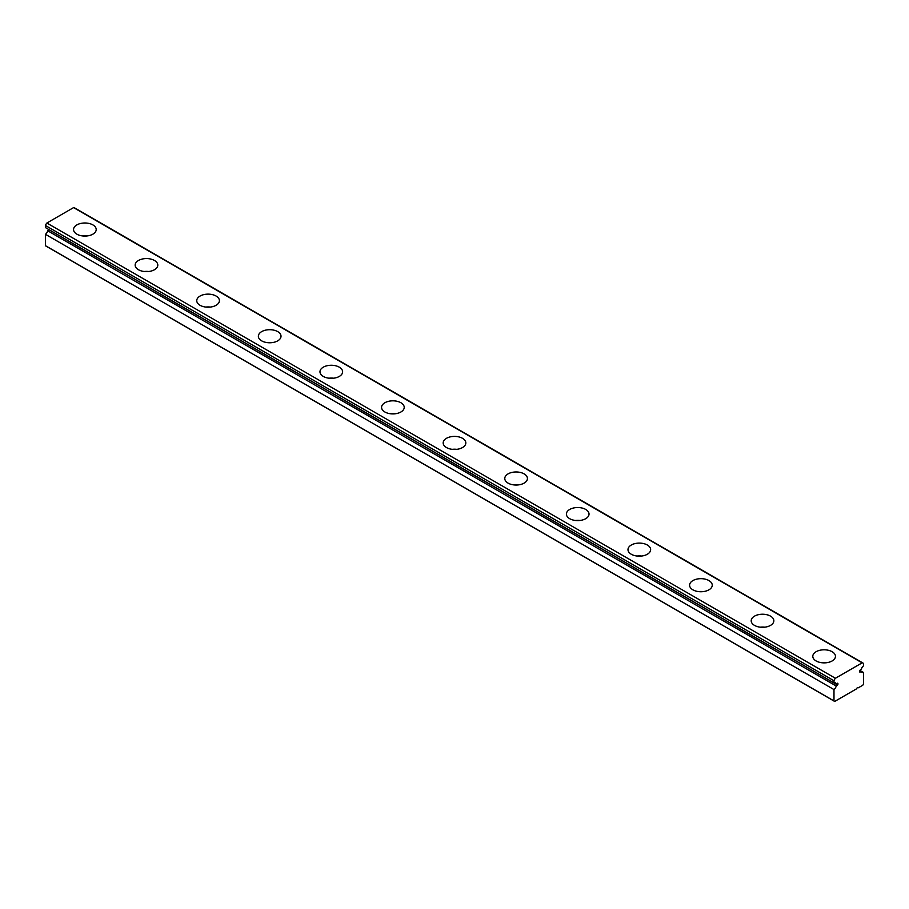 <?xml version="1.0" encoding="UTF-8"?>
<svg xmlns="http://www.w3.org/2000/svg" width="909" height="909" viewBox="0 0 909 909"><rect width="100%" height="100%" fill="white"/><g stroke="black" fill="none" stroke-linecap="round" stroke-linejoin="round"><path stroke-width="1.36" d="M816.112 651.708A11.328 6.533 180 0 1 828.463 650.299A11.328 6.533 180 0 1 835.451 656.332A11.328 6.533 180 0 1 832.133 660.957A11.328 6.533 180 0 1 819.793 662.377A11.328 6.533 180 0 1 812.794 656.332A11.328 6.533 180 0 1 816.112 651.708M826.429 662.741A11.328 6.533 0 0 0 821.816 662.741M858.13 687.636L858.38 687.772A1.738 1.011 120 0 0 858.266 687.693A1.738 1.011 120 0 0 857.392 687.772A1.738 1.011 120 0 0 856.403 688.92L834.78 701.396A3.488 2.011 -60 0 1 834.337 701.248A3.488 2.011 -60 0 1 833.985 700.941L833.985 689.567A4.181 2.409 120 0 0 836.246 686.034L837.598 685.034A1.466 0.841 120 0 0 837.666 683.238A1.466 0.841 120 0 0 837.598 683.204L836.246 683.773A4.181 2.409 120 0 0 835.541 682.898A4.181 2.409 120 0 0 833.985 682.852L833.985 680.75A4.011 2.318 -60 0 1 835.416 678.273L862.118 662.854A4.011 2.318 -60 0 1 862.971 663.036A4.011 2.318 -60 0 1 863.55 663.684L863.55 665.774A4.181 2.409 120 0 0 861.289 669.319L859.925 670.319A1.466 0.841 120 0 0 859.857 672.115A1.466 0.841 120 0 0 859.925 672.149L861.289 671.569A4.181 2.409 120 0 0 861.982 672.455A4.181 2.409 120 0 0 863.55 672.501L863.55 683.875A3.488 2.011 -60 0 1 862.755 685.25L858.38 687.772M754.515 616.143A11.328 6.533 180 0 1 766.855 614.723A11.328 6.533 180 0 1 773.843 620.767A11.328 6.533 180 0 1 770.525 625.392A11.328 6.533 180 0 1 758.186 626.812A11.328 6.533 180 0 1 751.198 620.767A11.328 6.533 180 0 1 754.515 616.143M764.821 627.176A11.328 6.533 0 0 0 760.219 627.176M692.908 580.578A11.328 6.533 180 0 1 705.248 579.158A11.328 6.533 180 0 1 712.247 585.203A11.328 6.533 180 0 1 708.929 589.827A11.328 6.533 180 0 1 696.578 591.248A11.328 6.533 180 0 1 689.59 585.203A11.328 6.533 180 0 1 692.908 580.578M703.225 591.6A11.328 6.533 0 0 0 698.612 591.6M631.301 545.014A11.328 6.533 180 0 1 643.652 543.593A11.328 6.533 180 0 1 650.639 549.638A11.328 6.533 180 0 1 647.322 554.263A11.328 6.533 180 0 1 634.982 555.672A11.328 6.533 180 0 1 627.983 549.638A11.328 6.533 180 0 1 631.301 545.014M641.618 556.035A11.328 6.533 0 0 0 637.004 556.035M569.704 509.449A11.328 6.533 180 0 1 582.044 508.029A11.328 6.533 180 0 1 589.032 514.074A11.328 6.533 180 0 1 585.714 518.687A11.328 6.533 180 0 1 573.374 520.107A11.328 6.533 180 0 1 566.387 514.074A11.328 6.533 180 0 1 569.704 509.449M580.01 520.471A11.328 6.533 0 0 0 575.408 520.471M508.097 473.873A11.328 6.533 180 0 1 520.437 472.464A11.328 6.533 180 0 1 527.425 478.498A11.328 6.533 180 0 1 524.118 483.122A11.328 6.533 180 0 1 511.767 484.542A11.328 6.533 180 0 1 504.779 478.498A11.328 6.533 180 0 1 508.097 473.873M518.403 484.906A11.328 6.533 0 0 0 513.801 484.906M446.489 438.308A11.328 6.533 180 0 1 458.829 436.899A11.328 6.533 180 0 1 465.828 442.933A11.328 6.533 180 0 1 462.511 447.558A11.328 6.533 180 0 1 450.171 448.978A11.328 6.533 180 0 1 443.172 442.933A11.328 6.533 180 0 1 446.489 438.308M456.807 449.341A11.328 6.533 0 0 0 452.193 449.341M384.882 402.744A11.328 6.533 180 0 1 397.233 401.323A11.328 6.533 180 0 1 404.221 407.368A11.328 6.533 180 0 1 400.903 411.993A11.328 6.533 180 0 1 388.563 413.413A11.328 6.533 180 0 1 381.575 407.368A11.328 6.533 180 0 1 384.882 402.744M395.199 413.765A11.328 6.533 0 0 0 390.597 413.765M323.286 367.179A11.328 6.533 180 0 1 335.626 365.759A11.328 6.533 180 0 1 342.613 371.804A11.328 6.533 180 0 1 339.296 376.428A11.328 6.533 180 0 1 326.956 377.837A11.328 6.533 180 0 1 319.968 371.804A11.328 6.533 180 0 1 323.286 367.179M333.592 378.201A11.328 6.533 0 0 0 328.99 378.201M261.678 331.615A11.328 6.533 180 0 1 274.018 330.194A11.328 6.533 180 0 1 281.017 336.239A11.328 6.533 180 0 1 277.7 340.864A11.328 6.533 180 0 1 265.348 342.273A11.328 6.533 180 0 1 258.361 336.239A11.328 6.533 180 0 1 261.678 331.615M271.996 342.636A11.328 6.533 0 0 0 267.382 342.636M200.071 296.05A11.328 6.533 180 0 1 212.422 294.63A11.328 6.533 180 0 1 219.41 300.663A11.328 6.533 180 0 1 216.092 305.288A11.328 6.533 180 0 1 203.752 306.708A11.328 6.533 180 0 1 196.753 300.663A11.328 6.533 180 0 1 200.071 296.05M210.388 307.072A11.328 6.533 0 0 0 205.775 307.072M138.475 260.474A11.328 6.533 180 0 1 150.814 259.065A11.328 6.533 180 0 1 157.802 265.098A11.328 6.533 180 0 1 154.485 269.723A11.328 6.533 180 0 1 142.145 271.143A11.328 6.533 180 0 1 135.157 265.098A11.328 6.533 180 0 1 138.475 260.474M148.781 271.507A11.328 6.533 0 0 0 144.179 271.507M76.867 224.909A11.328 6.533 180 0 1 89.207 223.489A11.328 6.533 180 0 1 96.206 229.534A11.328 6.533 180 0 1 92.888 234.158A11.328 6.533 180 0 1 80.537 235.579A11.328 6.533 180 0 1 73.549 229.534A11.328 6.533 180 0 1 76.867 224.909M87.184 235.942A11.328 6.533 0 0 0 82.571 235.942M46.245 246.146A3.488 2.011 -60 0 1 45.802 245.998A3.488 2.011 -60 0 1 45.45 245.691L833.985 700.941M45.45 245.691L45.45 234.317L833.985 689.567M45.45 234.317A4.181 2.409 120 0 0 47.711 230.784L836.246 686.034M47.711 230.784L49.075 229.784L837.598 685.034M834.428 682.727L836.246 683.773M833.985 680.75L45.45 225.5L45.45 227.602L833.985 682.852M45.45 225.5A4.011 2.318 -60 0 1 46.882 223.023L835.416 678.273M46.882 223.023L73.584 207.604L862.118 662.854M73.584 207.604A4.011 2.318 -60 0 1 74.436 207.786L862.971 663.036M859.732 670.683L861.289 671.569M859.88 670.388L863.55 672.501M834.337 701.248L45.802 245.998"/></g></svg>
